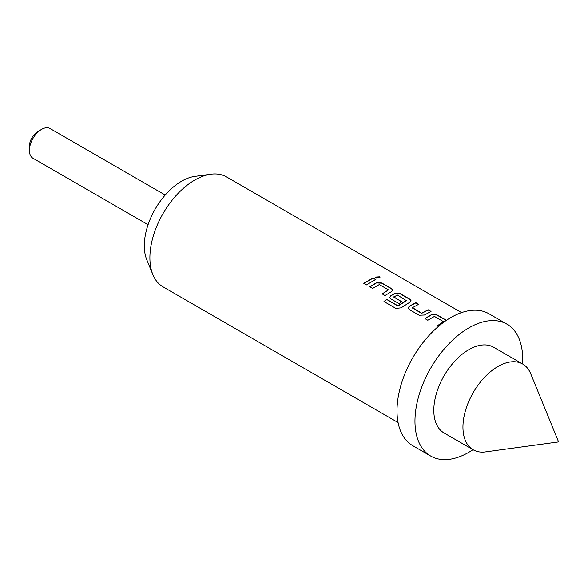 <?xml version="1.0" encoding="UTF-8"?>
<svg xmlns="http://www.w3.org/2000/svg" width="588" height="588" viewBox="0 0 588 588"><rect width="100%" height="100%" fill="white"/><g stroke="black" fill="none" stroke-linecap="round" stroke-linejoin="round"><path stroke-width="0.88" d="M379.473 276.808L380.135 277.801L376.004 278.102L375.35 277.073L379.473 276.808M375.342 277.191L379.436 277.036L380.105 277.911M425.021 318.806L431.599 314.778L436.862 315.006L446.77 320.71M437.376 325.921L443.587 321.68L434.436 316.403L427.829 320.247L424.999 318.615L429.652 315.646L431.607 314.565L436.884 314.793L446.784 320.497M438.464 326.369L437.354 325.73L443.587 321.68M408.182 308.075L409.277 306.451L415.841 302.879L418.671 304.51M412.475 307.642L421.618 313.147L428.211 309.788L431.033 311.419L424.44 315.006L419.156 315.234L409.263 309.523L408.168 307.98L409.27 306.245L415.856 302.658L418.685 304.29L412.475 307.642L412.482 308.068L421.625 313.353L428.189 310.001L431.019 311.633M389.8 297.462L390.895 295.837L394.842 293.552L400.097 293.787L409.998 299.498L411.093 300.872M384.015 301.71L386.779 299.52L397.966 305.981L406.506 300.703L397.37 295.007L393.784 297.08L401.825 301.717L398.987 303.592L390.88 298.91L389.793 297.366L390.888 295.632L394.849 293.339L400.119 293.574L410.02 299.285L411.108 300.762L410.027 302.107L401.075 307.855L395.849 308.384L383.979 301.526L386.75 299.329L397.936 305.789L406.514 300.284M393.784 296.852L401.832 301.923M369.881 286.973L376.467 282.938L381.722 283.173L391.615 288.892L392.71 290.266M382.229 294.103L388.447 289.847L379.304 284.57L372.689 288.407L369.859 286.775L376.474 282.732L381.737 282.96L391.637 288.671L392.733 290.156L391.645 291.494L385.037 295.536L382.207 293.904L388.447 289.847M363.847 283.489L373.049 278.168L375.879 279.8M165.221 195.018L50.09 128.544A17.14 9.893 120 0 0 41.52 129.397L41.52 129.397A17.14 9.893 120 0 0 29.4 150.388A17.14 9.893 120 0 0 32.95 158.231L148.08 224.704M37.926 131.469L41.52 129.397L37.926 131.469A12.061 6.96 -60 0 0 29.4 146.236L29.4 150.388M522.717 364.031L493.582 347.214A49.51 28.584 120 0 0 468.827 349.669A49.51 28.584 120 0 0 436.48 393.298A49.51 28.584 120 0 0 444.072 432.974L473.2 449.791A49.51 28.584 120 0 0 485.467 451.893L558.6 441.919L530.663 373.601A49.51 28.584 120 0 0 522.717 364.031A49.51 28.584 120 0 0 497.962 366.486A49.51 28.584 120 0 0 465.615 410.115A49.51 28.584 120 0 0 473.2 449.791M398.083 422.544L163.038 286.848A63.475 36.647 -60 0 1 152.851 274.574L146.757 259.683A52.685 30.422 -60 0 1 181.56 181.222A52.685 30.422 -60 0 1 194.856 176.378L210.791 174.21A63.475 36.647 -60 0 1 226.52 176.9L461.558 312.596M152.851 274.574A63.475 36.647 -60 0 1 194.775 180.046A63.475 36.647 -60 0 1 210.791 174.21M522.526 363.928A76.175 43.982 120 0 0 506.915 324.128L488.959 313.757A76.175 43.982 120 0 0 450.878 317.535A76.175 43.982 120 0 0 401.112 384.655A76.175 43.982 120 0 0 412.791 445.697L430.739 456.06A76.175 43.982 120 0 0 468.827 452.29A76.175 43.982 120 0 0 473.017 449.68M506.915 324.128A76.175 43.982 120 0 0 468.827 327.898A76.175 43.982 120 0 0 419.068 395.026A76.175 43.982 120 0 0 430.739 456.06M371.307 281.961L366.655 284.923L363.825 283.291L373.064 277.955L375.894 279.587L371.307 281.961"/></g></svg>
